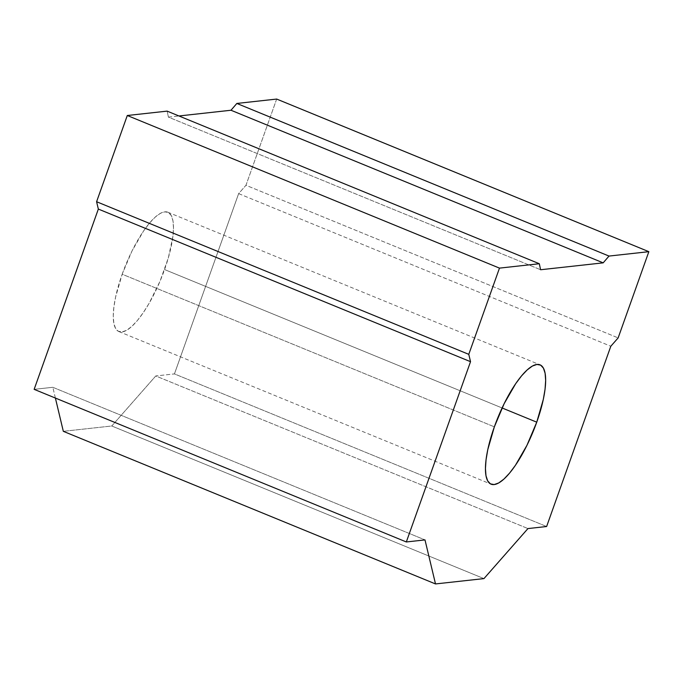 <?xml version="1.0" encoding="UTF-8"?>
<svg xmlns="http://www.w3.org/2000/svg" width="683" height="683" viewBox="0 0 683 683"><rect width="100%" height="100%" fill="white"/><g stroke="black" fill="none" stroke-linecap="round" stroke-linejoin="round"><path stroke-width="0.51" stroke-dasharray="3.42 2.56" d="M164.569 269.554A64.492 18.962 112.3 0 0 167.839 212.217A64.492 18.962 112.3 0 0 122.18 274.224L494.355 426.841L122.18 274.224L115.606 297.028L113.865 307.196L113.258 316.007L113.813 323.119L115.504 328.267L118.261 331.246L121.984 331.947L126.534 330.341L131.725 326.483L137.368 320.532L143.234 312.712L149.116 303.32L159.984 281.319L168.334 257.884L172.876 236.583L173.482 227.772L172.927 220.66L171.237 215.512L168.479 212.533L164.757 211.832L160.215 213.438L155.015 217.296L149.381 223.247L143.507 231.067L131.973 251.062L122.18 274.224A64.492 18.962 112.3 0 0 118.902 331.562A64.492 18.962 112.3 0 0 164.569 269.554L502.09 407.964L164.569 269.554M167.13 111.124L168.419 117.126L178.955 115.973L168.419 117.126L540.595 269.742L168.419 117.126L167.13 111.124M276.675 99.061L245.965 185.281L238.64 193.622L174.438 373.908L155.767 375.957L111.773 425.987L63.323 431.323L111.773 425.987L483.948 578.603L111.773 425.987L155.767 375.957L527.95 528.574L155.767 375.957L174.438 373.908L546.622 526.516L174.438 373.908L238.64 193.622L610.815 346.238L238.64 193.622L245.965 185.281L618.149 337.897L245.965 185.281L276.675 99.061M55.391 398.061L52.822 387.295L34.15 389.344L52.822 387.295L424.997 539.911L52.822 387.295L55.391 398.061M167.839 212.217L540.022 364.833M118.902 331.562L491.077 484.179"/><path stroke-width="1.02" d="M536.744 422.171L502.09 407.964L536.744 422.171L543.318 399.367L545.051 389.199L545.657 380.388L545.102 373.268L543.42 368.128L540.663 365.14L536.932 364.449L532.39 366.054L527.199 369.913L521.556 375.863L515.682 383.684L504.148 403.679L494.355 426.841A64.492 18.962 -67.7 0 1 540.022 364.833A64.492 18.962 -67.7 0 1 536.744 422.171A64.492 18.962 -67.7 0 1 491.077 484.179A64.492 18.962 -67.7 0 1 494.355 426.841L487.782 449.645L486.048 459.813L485.442 468.623L485.989 475.735L487.679 480.883L490.437 483.863L494.168 484.563L498.71 482.958L503.9 479.099L509.544 473.148L515.417 465.319L526.943 445.333L536.744 422.171M127.294 115.504L167.13 111.124L539.305 263.732L540.595 269.742L603.174 262.853L609.014 256.065L648.85 251.677L618.149 337.897L610.815 346.238L546.622 526.516L527.95 528.574L483.948 578.603L435.506 583.939L424.997 539.911L406.325 541.96L470.527 361.683L468.777 354.34L499.478 268.12L539.305 263.732L499.478 268.12L127.294 115.504L167.13 111.124L539.305 263.732L540.595 269.742L603.174 262.853L230.991 110.245L236.839 103.449L276.675 99.061L648.85 251.677L609.014 256.065L603.174 262.853L230.991 110.245L236.839 103.449L609.014 256.065L236.839 103.449L276.675 99.061L648.85 251.677L618.149 337.897L610.815 346.238L546.622 526.516L527.95 528.574L483.948 578.603L435.506 583.939L63.323 431.323L55.391 398.061L63.323 431.323L435.506 583.939L424.997 539.911L406.325 541.96L34.15 389.344L98.343 209.066L96.593 201.724L127.294 115.504L499.478 268.12L468.777 354.34L470.527 361.683L406.325 541.96L34.15 389.344L98.343 209.066L470.527 361.683L98.343 209.066L96.593 201.724L468.777 354.34L96.593 201.724L127.294 115.504M178.955 115.973L230.991 110.245L178.955 115.973"/></g></svg>
